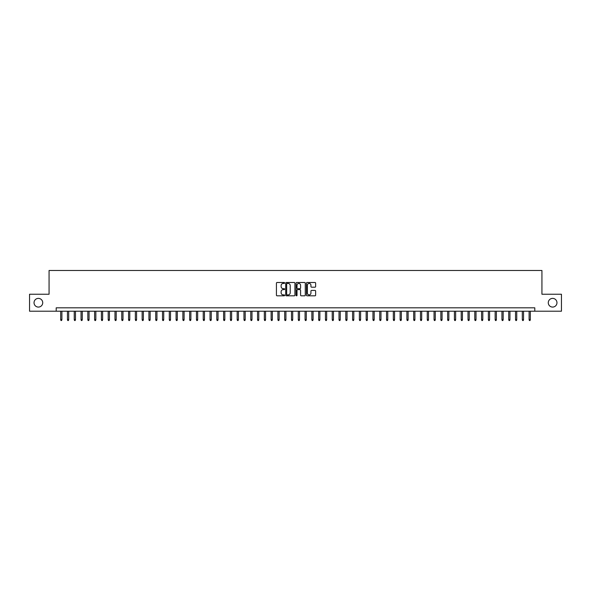 <?xml version="1.0" encoding="UTF-8"?>
<svg xmlns="http://www.w3.org/2000/svg" width="591" height="591" viewBox="0 0 591 591"><rect width="100%" height="100%" fill="white"/><g stroke="black" fill="none" stroke-linecap="round" stroke-linejoin="round"><path stroke-width="0.89" d="M284.64 282.956A0.465 0.465 0 0 0 284.175 282.491L277.09 282.491A0.665 0.665 0 0 0 276.425 283.155L276.425 295.153A0.665 0.665 0 0 0 277.09 295.818L284.175 295.818A0.465 0.465 0 0 0 284.64 295.352A0.465 0.465 0 0 0 284.175 294.887L283.259 294.887A2.135 2.135 0 0 1 281.124 292.752L281.124 291.755A2.135 2.135 0 0 1 283.259 289.62L284.175 289.62A0.465 0.465 0 0 0 284.64 289.154A0.465 0.465 0 0 0 284.175 288.689L283.259 288.689A2.135 2.135 0 0 1 281.124 286.554L281.124 285.556A2.135 2.135 0 0 1 283.259 283.421L284.175 283.421A0.465 0.465 0 0 0 284.64 282.956M548.278 302.732A4.344 4.344 0 0 0 552.622 307.076A4.344 4.344 0 0 0 556.966 302.732A4.344 4.344 0 0 0 552.622 298.389A4.344 4.344 0 0 0 548.278 302.732M34.034 302.732A4.344 4.344 0 0 0 38.378 307.076A4.344 4.344 0 0 0 42.722 302.732A4.344 4.344 0 0 0 38.378 298.389A4.344 4.344 0 0 0 34.034 302.732M314.973 287.189A0.665 0.665 0 0 0 315.638 286.517L315.638 283.155A0.665 0.665 0 0 0 314.973 282.491L307.113 282.491A0.665 0.665 0 0 0 306.448 283.155L306.448 295.153A0.665 0.665 0 0 0 307.113 295.818L314.973 295.818A0.665 0.665 0 0 0 315.638 295.153L315.638 291.082A0.665 0.665 0 0 0 314.973 290.417L311.612 290.417A0.665 0.665 0 0 0 310.94 291.082L310.94 293.099A1.78 1.78 0 0 1 309.159 294.887A1.78 1.78 0 0 1 307.379 293.099L307.379 285.202A1.78 1.78 0 0 1 309.159 283.421A1.78 1.78 0 0 1 310.94 285.202L310.94 286.517A0.665 0.665 0 0 0 311.612 287.189L314.973 287.189M56.197 311.213L29.55 311.213L29.55 294.244L49.068 294.244L49.068 270.486L541.932 270.486L541.932 294.244L561.45 294.244L561.45 311.213L534.803 311.213L534.803 307.822L56.197 307.822L56.197 311.213L534.803 311.213M294.916 283.155A0.665 0.665 0 0 0 294.252 282.491L286.384 282.491A0.665 0.665 0 0 0 285.719 283.155L285.719 295.153A0.665 0.665 0 0 0 286.384 295.818L294.252 295.818A0.665 0.665 0 0 0 294.916 295.153L294.916 283.155M296.748 282.491L304.616 282.491A0.665 0.665 0 0 1 305.281 283.155L305.281 295.153A0.665 0.665 0 0 1 304.616 295.818L301.247 295.818A0.665 0.665 0 0 1 300.583 295.153L300.583 290.284A0.665 0.665 0 0 0 299.918 289.62L297.679 289.62A0.665 0.665 0 0 0 297.014 290.284L297.014 295.352A0.465 0.465 0 0 1 296.549 295.818A0.465 0.465 0 0 1 296.084 295.352L296.084 283.155A0.665 0.665 0 0 1 296.748 282.491M287.123 283.421A0.465 0.465 0 0 0 286.657 283.887L286.657 294.414A0.465 0.465 0 0 0 287.123 294.887L288.09 294.887A2.135 2.135 0 0 0 290.218 292.752L290.218 285.556A2.135 2.135 0 0 0 288.09 283.421L287.123 283.421M300.583 285.239A1.78 1.78 0 0 0 298.795 283.458A1.78 1.78 0 0 0 297.014 285.239L297.014 288.016A0.665 0.665 0 0 0 297.679 288.689L299.918 288.689A0.665 0.665 0 0 0 300.583 288.016L300.583 285.239M61.9 319.635L61.627 320.514L60.947 320.514L60.674 319.635L61.9 319.635L61.9 311.213M60.674 319.635L60.674 311.213M68.689 319.635L68.416 320.514L67.736 320.514L67.463 319.635L68.689 319.635L68.689 311.213M67.463 319.635L67.463 311.213M75.478 319.635L75.205 320.514L74.525 320.514L74.252 319.635L75.478 319.635L75.478 311.213M74.252 319.635L74.252 311.213M82.267 319.635L81.994 320.514L81.314 320.514L81.041 319.635L82.267 319.635L82.267 311.213M81.041 319.635L81.041 311.213M89.056 319.635L88.783 320.514L88.103 320.514L87.83 319.635L89.056 319.635L89.056 311.213M87.83 319.635L87.83 311.213M95.845 319.635L95.572 320.514L94.892 320.514L94.619 319.635L95.845 319.635L95.845 311.213M94.619 319.635L94.619 311.213M102.635 319.635L102.361 320.514L101.682 320.514L101.408 319.635L102.635 319.635L102.635 311.213M101.408 319.635L101.408 311.213M109.416 319.635L109.15 320.514L108.471 320.514L108.197 319.635L109.416 319.635L109.416 311.213M108.197 319.635L108.197 311.213M116.205 319.635L115.939 320.514L115.26 320.514L114.986 319.635L116.205 319.635L116.205 311.213M114.986 319.635L114.986 311.213M122.994 319.635L122.729 320.514L122.049 320.514L121.776 319.635L122.994 319.635L122.994 311.213M121.776 319.635L121.776 311.213M129.784 319.635L129.518 320.514L128.838 320.514L128.565 319.635L129.784 319.635L129.784 311.213M128.565 319.635L128.565 311.213M136.573 319.635L136.307 320.514L135.627 320.514L135.354 319.635L136.573 319.635L136.573 311.213M135.354 319.635L135.354 311.213M143.362 319.635L143.088 320.514L142.416 320.514L142.143 319.635L143.362 319.635L143.362 311.213M142.143 319.635L142.143 311.213M150.151 319.635L149.878 320.514L149.205 320.514L148.932 319.635L150.151 319.635L150.151 311.213M148.932 319.635L148.932 311.213M156.94 319.635L156.667 320.514L155.994 320.514L155.721 319.635L156.94 319.635L156.94 311.213M155.721 319.635L155.721 311.213M163.729 319.635L163.456 320.514L162.776 320.514L162.51 319.635L163.729 319.635L163.729 311.213M162.51 319.635L162.51 311.213M170.518 319.635L170.245 320.514L169.565 320.514L169.299 319.635L170.518 319.635L170.518 311.213M169.299 319.635L169.299 311.213M177.307 319.635L177.034 320.514L176.354 320.514L176.088 319.635L177.307 319.635L177.307 311.213M176.088 319.635L176.088 311.213M184.096 319.635L183.823 320.514L183.144 320.514L182.878 319.635L184.096 319.635L184.096 311.213M182.878 319.635L182.878 311.213M190.886 319.635L190.612 320.514L189.933 320.514L189.667 319.635L190.886 319.635L190.886 311.213M189.667 319.635L189.667 311.213M197.675 319.635L197.401 320.514L196.722 320.514L196.448 319.635L197.675 319.635L197.675 311.213M196.448 319.635L196.448 311.213M204.464 319.635L204.19 320.514L203.511 320.514L203.238 319.635L204.464 319.635L204.464 311.213M203.238 319.635L203.238 311.213M211.253 319.635L210.98 320.514L210.3 320.514L210.027 319.635L211.253 319.635L211.253 311.213M210.027 319.635L210.027 311.213M218.042 319.635L217.769 320.514L217.089 320.514L216.816 319.635L218.042 319.635L218.042 311.213M216.816 319.635L216.816 311.213M224.831 319.635L224.558 320.514L223.878 320.514L223.605 319.635L224.831 319.635L224.831 311.213M223.605 319.635L223.605 311.213M231.62 319.635L231.347 320.514L230.667 320.514L230.394 319.635L231.62 319.635L231.62 311.213M230.394 319.635L230.394 311.213M238.409 319.635L238.136 320.514L237.456 320.514L237.183 319.635L238.409 319.635L238.409 311.213M237.183 319.635L237.183 311.213M245.199 319.635L244.925 320.514L244.246 320.514L243.972 319.635L245.199 319.635L245.199 311.213M243.972 319.635L243.972 311.213M251.988 319.635L251.714 320.514L251.035 320.514L250.761 319.635L251.988 319.635L251.988 311.213M250.761 319.635L250.761 311.213M258.769 319.635L258.503 320.514L257.824 320.514L257.55 319.635L258.769 319.635L258.769 311.213M257.55 319.635L257.55 311.213M265.558 319.635L265.293 320.514L264.613 320.514L264.34 319.635L265.558 319.635L265.558 311.213M264.34 319.635L264.34 311.213M272.348 319.635L272.082 320.514L271.402 320.514L271.129 319.635L272.348 319.635L272.348 311.213M271.129 319.635L271.129 311.213M279.137 319.635L278.871 320.514L278.191 320.514L277.918 319.635L279.137 319.635L279.137 311.213M277.918 319.635L277.918 311.213M285.926 319.635L285.66 320.514L284.98 320.514L284.707 319.635L285.926 319.635L285.926 311.213M284.707 319.635L284.707 311.213M292.715 319.635L292.442 320.514L291.769 320.514L291.496 319.635L292.715 319.635L292.715 311.213M291.496 319.635L291.496 311.213M299.504 319.635L299.231 320.514L298.558 320.514L298.285 319.635L299.504 319.635L299.504 311.213M298.285 319.635L298.285 311.213M306.293 319.635L306.02 320.514L305.34 320.514L305.074 319.635L306.293 319.635L306.293 311.213M305.074 319.635L305.074 311.213M313.082 319.635L312.809 320.514L312.129 320.514L311.863 319.635L313.082 319.635L313.082 311.213M311.863 319.635L311.863 311.213M319.871 319.635L319.598 320.514L318.918 320.514L318.652 319.635L319.871 319.635L319.871 311.213M318.652 319.635L318.652 311.213M326.66 319.635L326.387 320.514L325.707 320.514L325.442 319.635L326.66 319.635L326.66 311.213M325.442 319.635L325.442 311.213M333.45 319.635L333.176 320.514L332.497 320.514L332.231 319.635L333.45 319.635L333.45 311.213M332.231 319.635L332.231 311.213M340.239 319.635L339.965 320.514L339.286 320.514L339.012 319.635L340.239 319.635L340.239 311.213M339.012 319.635L339.012 311.213M347.028 319.635L346.754 320.514L346.075 320.514L345.801 319.635L347.028 319.635L347.028 311.213M345.801 319.635L345.801 311.213M353.817 319.635L353.544 320.514L352.864 320.514L352.591 319.635L353.817 319.635L353.817 311.213M352.591 319.635L352.591 311.213M360.606 319.635L360.333 320.514L359.653 320.514L359.38 319.635L360.606 319.635L360.606 311.213M359.38 319.635L359.38 311.213M367.395 319.635L367.122 320.514L366.442 320.514L366.169 319.635L367.395 319.635L367.395 311.213M366.169 319.635L366.169 311.213M374.184 319.635L373.911 320.514L373.231 320.514L372.958 319.635L374.184 319.635L374.184 311.213M372.958 319.635L372.958 311.213M380.973 319.635L380.7 320.514L380.02 320.514L379.747 319.635L380.973 319.635L380.973 311.213M379.747 319.635L379.747 311.213M387.762 319.635L387.489 320.514L386.81 320.514L386.536 319.635L387.762 319.635L387.762 311.213M386.536 319.635L386.536 311.213M394.552 319.635L394.278 320.514L393.599 320.514L393.325 319.635L394.552 319.635L394.552 311.213M393.325 319.635L393.325 311.213M401.333 319.635L401.067 320.514L400.388 320.514L400.114 319.635L401.333 319.635L401.333 311.213M400.114 319.635L400.114 311.213M408.122 319.635L407.856 320.514L407.177 320.514L406.903 319.635L408.122 319.635L408.122 311.213M406.903 319.635L406.903 311.213M414.912 319.635L414.646 320.514L413.966 320.514L413.693 319.635L414.912 319.635L414.912 311.213M413.693 319.635L413.693 311.213M421.701 319.635L421.435 320.514L420.755 320.514L420.482 319.635L421.701 319.635L421.701 311.213M420.482 319.635L420.482 311.213M428.49 319.635L428.224 320.514L427.544 320.514L427.271 319.635L428.49 319.635L428.49 311.213M427.271 319.635L427.271 311.213M435.279 319.635L435.006 320.514L434.333 320.514L434.06 319.635L435.279 319.635L435.279 311.213M434.06 319.635L434.06 311.213M442.068 319.635L441.795 320.514L441.122 320.514L440.849 319.635L442.068 319.635L442.068 311.213M440.849 319.635L440.849 311.213M448.857 319.635L448.584 320.514L447.912 320.514L447.638 319.635L448.857 319.635L448.857 311.213M447.638 319.635L447.638 311.213M455.646 319.635L455.373 320.514L454.693 320.514L454.427 319.635L455.646 319.635L455.646 311.213M454.427 319.635L454.427 311.213M462.435 319.635L462.162 320.514L461.482 320.514L461.216 319.635L462.435 319.635L462.435 311.213M461.216 319.635L461.216 311.213M469.224 319.635L468.951 320.514L468.271 320.514L468.006 319.635L469.224 319.635L469.224 311.213M468.006 319.635L468.006 311.213M476.014 319.635L475.74 320.514L475.061 320.514L474.795 319.635L476.014 319.635L476.014 311.213M474.795 319.635L474.795 311.213M482.803 319.635L482.529 320.514L481.85 320.514L481.584 319.635L482.803 319.635L482.803 311.213M481.584 319.635L481.584 311.213M489.592 319.635L489.318 320.514L488.639 320.514L488.365 319.635L489.592 319.635L489.592 311.213M488.365 319.635L488.365 311.213M496.381 319.635L496.108 320.514L495.428 320.514L495.155 319.635L496.381 319.635L496.381 311.213M495.155 319.635L495.155 311.213M503.17 319.635L502.897 320.514L502.217 320.514L501.944 319.635L503.17 319.635L503.17 311.213M501.944 319.635L501.944 311.213M509.959 319.635L509.686 320.514L509.006 320.514L508.733 319.635L509.959 319.635L509.959 311.213M508.733 319.635L508.733 311.213M516.748 319.635L516.475 320.514L515.795 320.514L515.522 319.635L516.748 319.635L516.748 311.213M515.522 319.635L515.522 311.213M523.537 319.635L523.264 320.514L522.584 320.514L522.311 319.635L523.537 319.635L523.537 311.213M522.311 319.635L522.311 311.213M530.326 319.635L530.053 320.514L529.373 320.514L529.1 319.635L530.326 319.635L530.326 311.213M529.1 319.635L529.1 311.213"/></g></svg>
